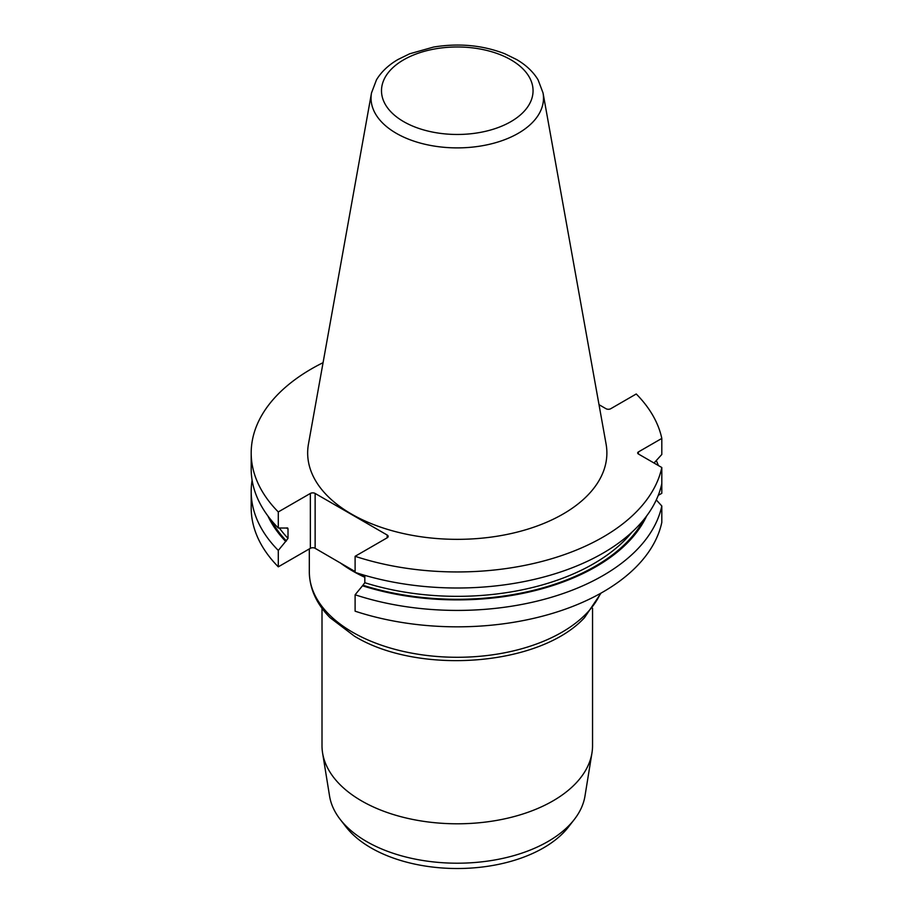 <?xml version="1.0" encoding="UTF-8"?>
<svg xmlns="http://www.w3.org/2000/svg" width="913" height="913" viewBox="0 0 913 913"><rect width="100%" height="100%" fill="white"/><g stroke="black" fill="none" stroke-linecap="round" stroke-linejoin="round"><path stroke-width="1.37" d="M574.368 819.383L568.571 826.858A121.92 70.392 180 0 1 371.066 847.903A121.92 70.392 180 0 1 345.97 826.858L340.184 819.383A128.265 74.056 0 0 0 457.276 863.207A128.265 74.056 0 0 0 574.368 819.383A128.265 74.056 0 0 0 584.982 796.045L591.955 752.963A135.272 78.096 180 0 1 503.154 819.166A135.272 78.096 180 0 1 361.616 800.918A135.272 78.096 180 0 1 322.586 752.963A135.272 78.096 180 0 1 322.004 745.693L322.004 608.275M323.076 362.666A206.087 118.975 0 0 0 251.189 452.962A206.087 118.975 0 0 0 278.294 511.942L310.352 493.442A3.378 1.952 180 0 1 315.133 493.442L387.18 535.029A3.378 1.952 180 0 1 388.162 536.41A3.378 1.952 180 0 1 387.18 537.791L355.111 556.302A206.087 118.975 0 0 0 661.811 467.513L638.415 454.001A2.534 1.461 180 0 1 637.673 452.962A2.534 1.461 180 0 1 638.415 451.935L661.811 438.423A206.087 118.975 0 0 0 636.247 393.982L610.763 408.704A3.378 1.952 180 0 1 605.981 408.704L599.019 404.676M606.084 444.06A149.606 86.381 180 0 1 457.276 539.343A149.606 86.381 180 0 1 308.457 444.06L371.5 92.966A86.233 49.781 0 0 0 396.299 133.309A86.233 49.781 0 0 0 494.344 143.056A86.233 49.781 0 0 0 543.041 92.966L606.084 444.06M267.897 515.959A196.033 113.178 0 0 0 285.678 541.42L288.006 538.35L288.006 528.867L286.442 528.034L278.294 528.011A206.087 118.975 180 0 1 251.189 469.031L251.189 452.962M287.036 527.828A192.871 111.352 0 0 0 288.006 528.867L287.721 528.045M252.102 480.238A206.087 118.975 0 0 0 251.189 491.445A206.087 118.975 0 0 0 278.294 550.425L285.678 541.42M355.111 571.561L315.133 548.314A3.378 1.952 0 0 0 310.352 548.314L278.294 566.825A206.087 118.975 180 0 1 251.189 507.845L251.189 491.445M278.294 566.825L278.294 550.425M278.294 528.011L278.294 511.942M658.239 495.371L661.811 493.305L661.811 483.57A206.087 118.975 180 0 1 355.111 572.36L355.111 556.302M661.811 505.985L661.811 522.384A206.087 118.975 180 0 1 355.111 611.185L355.111 594.774A206.087 118.975 0 0 0 661.811 505.985L656.287 499.925M322.586 752.963L329.559 796.045A128.265 74.056 0 0 0 340.184 819.383M592.548 608.275L592.548 745.693A135.272 78.096 180 0 1 591.955 752.963M364.823 577.005L358.489 573.444M654.028 463.017L661.811 454.48L661.811 438.423M658.41 465.55A206.087 118.975 0 0 0 656.287 460.551M364.823 575.361L364.823 582.711L362.495 585.781A196.033 113.178 0 0 0 646.644 515.959M362.495 585.781L355.111 594.774M661.811 483.57L661.811 467.513M288.006 538.35A192.871 111.352 180 0 1 279.435 528.079M286.442 540.975A194.983 112.573 180 0 1 270.91 519.817M310.352 493.442L310.352 548.314M315.133 548.314L315.133 493.442M340.013 562.693A147.952 85.423 0 0 0 352.646 571.013A147.952 85.423 0 0 0 364.823 577.301M600.434 593.427A147.952 85.423 180 0 1 496.033 654.301A147.952 85.423 180 0 1 352.646 632.264A147.952 85.423 180 0 1 309.313 571.869L309.313 548.918M387.18 535.029L387.18 537.791M510.858 59.79A75.779 43.744 0 0 0 403.694 59.79A75.779 43.744 0 0 0 403.694 121.657A75.779 43.744 0 0 0 510.858 121.657A75.779 43.744 0 0 0 510.858 59.79M632.058 532.051A192.871 111.352 180 0 1 364.823 582.711M643.631 519.817A194.983 112.573 180 0 1 363.271 585.336M638.415 454.001L638.415 451.935M309.313 571.869C309.587 588.68 316.503 603.95 330.05 617.679L354.404 636.144C418.394 675.335 539.743 666.25 584.491 617.679L601.062 593.073M543.041 92.966L538.077 79.842C533.181 71.762 525.991 64.971 516.507 59.482L504.866 53.787C482.715 45.194 458.977 42.945 433.641 47.042L409.675 53.787L398.034 59.482C388.561 64.971 381.372 71.762 376.464 79.842L371.5 92.966"/></g></svg>
